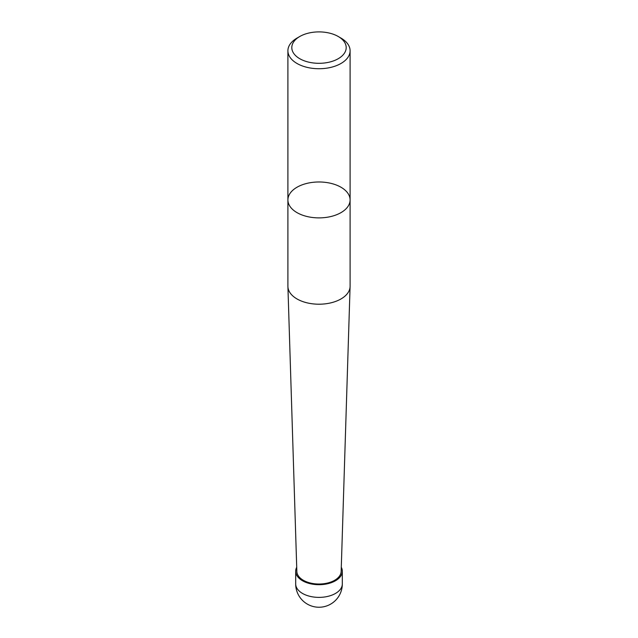 <?xml version="1.0" encoding="UTF-8"?>
<svg xmlns="http://www.w3.org/2000/svg" width="638" height="638" viewBox="0 0 638 638"><rect width="100%" height="100%" fill="white"/><g stroke="black" fill="none" stroke-linecap="round" stroke-linejoin="round"><path stroke-width="0.96" d="M287.905 199.933L287.905 286.255A31.095 17.952 -0 0 0 287.913 286.582A31.095 17.952 -0 0 0 307.364 302.906A31.095 17.952 -0 0 0 340.987 298.951A31.095 17.952 -0 0 0 350.087 286.582A31.095 17.952 -0 0 0 350.095 286.255L350.095 199.933A31.095 17.952 180 0 1 330.899 216.521A31.095 17.952 180 0 1 297.013 212.629A31.095 17.952 180 0 1 287.905 199.933A31.095 17.952 180 0 1 319 181.982A31.095 17.952 180 0 1 350.095 199.933A31.095 17.952 180 0 1 340.987 212.629A31.095 17.952 180 0 1 297.013 212.629A31.095 17.952 180 0 1 287.905 199.933L287.905 50.785A31.095 17.952 -0 0 0 297.013 63.473A31.095 17.952 -0 0 0 330.899 67.365A31.095 17.952 -0 0 0 350.095 50.785A31.095 17.952 -0 0 0 340.987 38.089L338.236 36.502A27.203 15.711 -0 0 0 299.764 36.502L299.764 36.502A27.203 15.711 -0 0 0 299.764 58.712A27.203 15.711 -0 0 0 338.236 58.712A27.203 15.711 -0 0 0 338.236 36.502M287.913 286.582L296.845 571.457A22.155 12.792 -0 0 0 310.706 583.092A22.155 12.792 -0 0 0 334.671 580.277A22.155 12.792 -0 0 0 341.155 571.457L350.087 286.582M296.718 567.262A23.319 13.462 0 0 0 295.681 571.225A23.319 13.462 0 0 0 319 584.695A23.319 13.462 0 0 0 342.319 571.225A23.319 13.462 0 0 0 341.282 567.262M297.013 38.089L299.764 36.502L297.013 38.089A31.095 17.952 -0 0 0 287.905 50.785M342.319 583.922A23.319 23.319 0 0 1 319 607.24A23.319 23.319 0 0 1 295.681 583.922A23.319 13.462 0 0 0 319 597.383A23.319 13.462 0 0 0 342.319 583.922L342.319 571.225M295.681 583.922L295.681 571.225M350.095 199.933L350.095 50.785"/></g></svg>
